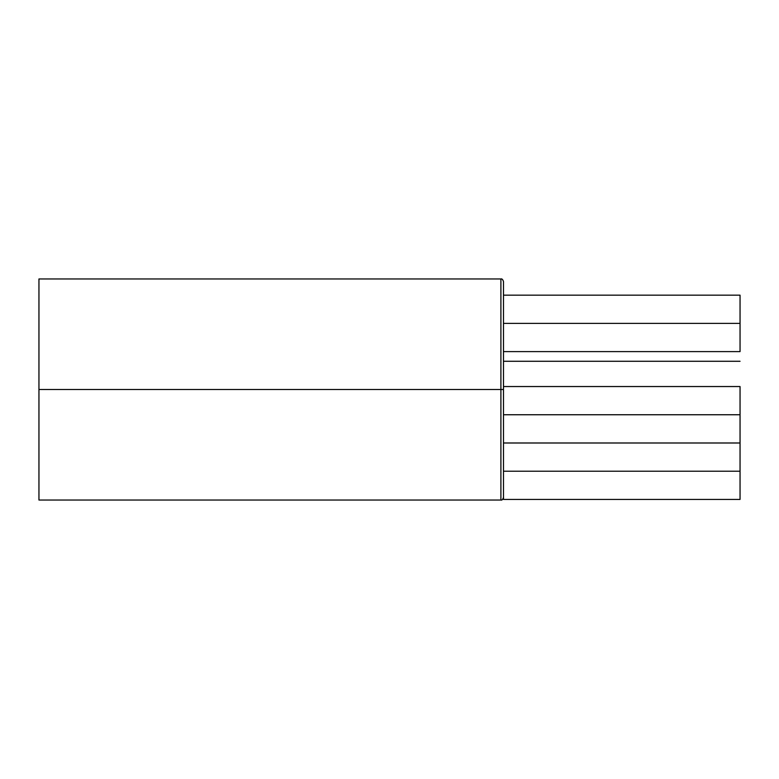<?xml version="1.0" encoding="UTF-8"?>
<svg xmlns="http://www.w3.org/2000/svg" width="779" height="779" viewBox="0 0 779 779"><rect width="100%" height="100%" fill="white"/><g stroke="black" fill="none" stroke-linecap="round" stroke-linejoin="round"><path stroke-width="1.17" d="M503.487 328.894L503.487 323.382L740.05 323.382L740.05 351.602L740.05 323.382L503.487 323.382L503.487 309.691L503.487 389.5L503.487 281.54C502.776 279.457 501.919 278.6 500.897 278.96L500.897 389.5L38.95 389.5L38.95 500.04L38.95 389.5L500.897 389.5L500.897 278.96L500.897 389.5L503.487 389.5L503.487 411.331L503.487 396.842M38.95 500.04L500.897 500.04L500.897 389.5L503.487 389.5L503.487 414.749L740.05 414.749L740.05 442.969L740.05 414.749L503.487 414.749L503.487 499.436L740.05 499.436L740.05 471.227L503.487 471.227L740.05 471.227L740.05 443.008L740.05 499.436M503.487 282.446L503.487 309.691M503.487 441.041L503.487 494.86M38.95 278.96L38.95 389.5L38.95 278.96L500.897 278.96M500.897 389.5L500.897 500.04L500.897 389.5M503.487 496.798L503.487 499.436M740.05 386.54L740.05 414.749L740.05 386.54L503.487 386.54M503.487 411.331L503.487 433.991M740.05 323.382L740.05 295.173L740.05 323.382M503.487 351.602L740.05 351.602M503.487 442.969L740.05 442.969M500.897 500.04C501.919 500.4 502.776 499.543 503.487 497.46M503.487 443.008L740.05 443.008M503.487 361.281L740.05 361.281M503.487 295.173L740.05 295.173"/></g></svg>
